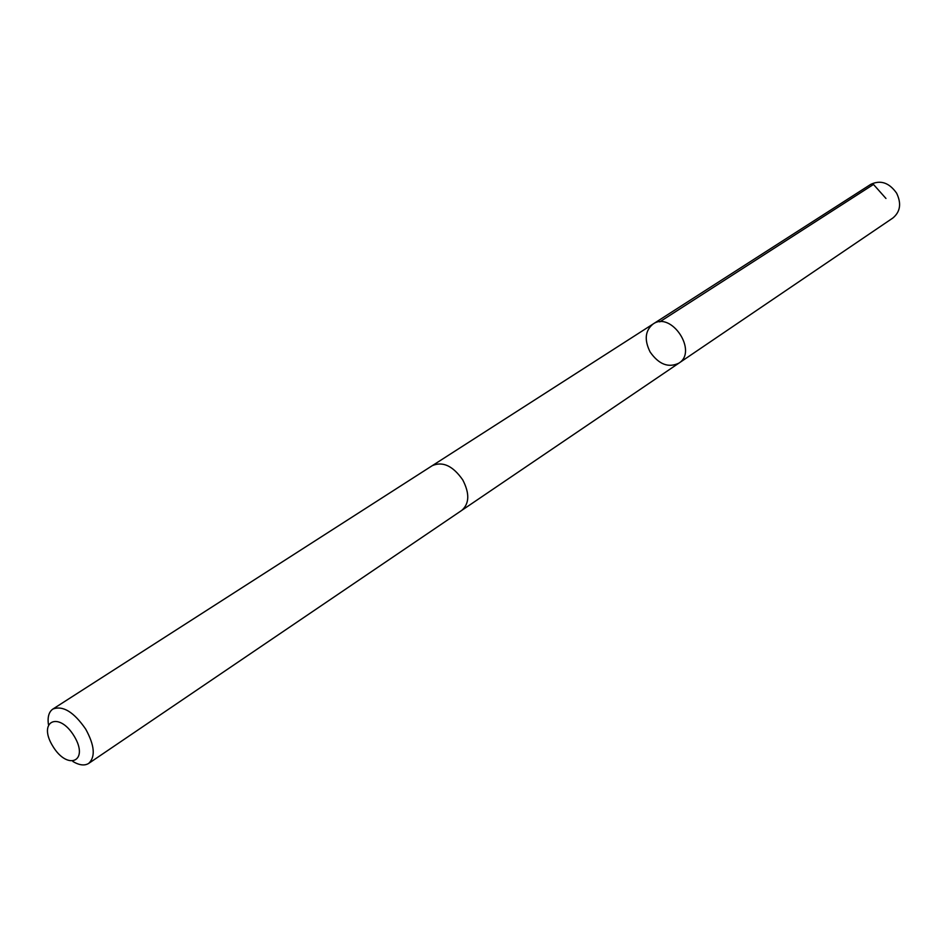 <?xml version="1.0" encoding="UTF-8"?>
<svg xmlns="http://www.w3.org/2000/svg" width="947" height="947" viewBox="0 0 947 947"><rect width="100%" height="100%" fill="white"/><g stroke="black" fill="none" stroke-linecap="round" stroke-linejoin="round"><path stroke-width="1.42" d="M650.151 352.047C644.126 339.973 645.085 330.633 653.039 324.04C671.316 310.841 698.176 351.55 678.857 363.163C668.428 368.123 658.863 364.417 650.151 352.047M892.879 218.011C900.337 211.785 901.58 203.498 896.608 193.152C889.162 182.641 880.521 179.729 870.707 184.393L653.039 324.04C671.316 310.841 698.176 351.55 678.857 363.163L892.879 218.011M72.895 761.506C79.359 765.306 84.638 765.934 88.71 763.4L461.769 510.386C469.416 503.638 469.748 493.494 462.763 479.928C452.926 465.865 442.758 461.106 432.27 465.664L52.866 709.066C48.936 711.813 47.433 716.915 48.38 724.348M88.71 763.4C95.611 756.831 94.617 745.419 85.727 729.166C73.854 711.966 62.893 705.266 52.866 709.066M74.103 736.032C58.655 710.629 37.407 721.377 52.783 746.153C67.746 771.107 89.574 761.4 74.103 736.032M885.954 198.456L873.477 184.44L659.728 321.873M462.195 510.09L678.857 363.163M432.708 465.391L653.039 324.04"/></g></svg>
